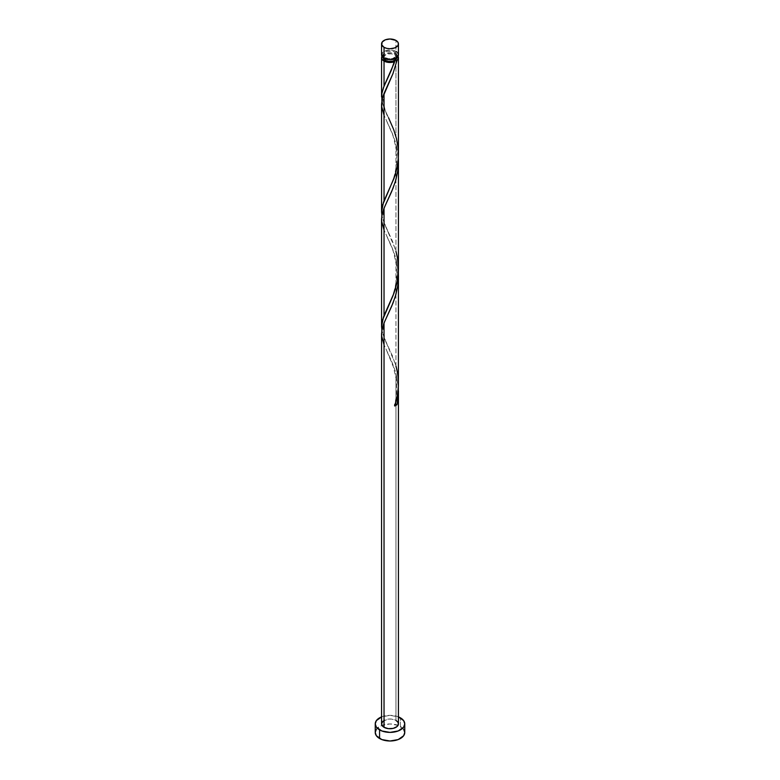 <?xml version="1.0" encoding="UTF-8"?>
<svg xmlns="http://www.w3.org/2000/svg" width="780" height="780" viewBox="0 0 780 780"><rect width="100%" height="100%" fill="white"/><g stroke="black" fill="none" stroke-linecap="round" stroke-linejoin="round"><path stroke-width="0.58" stroke-dasharray="3.9 2.92" d="M398.434 54.873A8.434 4.865 0 0 0 395.967 51.431L395.967 40.423L395.967 51.431L393.227 50.368L388.352 50.096L384.033 51.431L382.21 53.011M396.737 57.798A6.747 3.9 0 0 0 396.747 57.623A6.747 3.9 0 0 0 394.768 54.873L394.768 52.114A6.747 3.9 180 0 1 396.747 54.873A6.747 3.9 180 0 1 392.584 58.471A6.747 3.9 180 0 1 385.232 57.623L385.232 58.89L385.232 57.623L383.38 55.633L383.38 54.112L385.232 52.114L387.416 51.275L392.584 51.275L394.768 52.114L396.62 54.112L396.23 56.365L392.584 58.471L388.684 58.695L385.232 57.623A6.747 3.9 180 0 1 383.253 54.873A6.747 3.9 180 0 1 387.416 51.275A6.747 3.9 180 0 1 394.768 52.114L394.768 54.873L391.316 53.8L387.416 54.025L383.77 56.131L383.38 58.383M404.761 732.478A14.761 8.521 0 0 0 400.433 726.453L400.433 717.844L400.433 726.453A14.761 8.521 0 0 0 398.044 725.332A14.761 8.521 0 0 0 381.956 725.332A14.761 8.521 0 0 0 375.238 732.478M398.317 272.581L395.967 258.687L398.317 272.581M395.967 366.132L395.967 258.687L395.967 366.132L392.33 355.68L384.033 337.447L381.878 330.203L383.984 337.311L395.245 363.685L397.585 373.513L398.434 383.682M398.287 386.948L395.967 373.454L398.287 386.948M398.434 723.869A8.434 4.865 0 0 0 395.967 720.428L395.967 373.454L395.967 720.428A8.434 4.865 0 0 0 386.773 719.375A8.434 4.865 0 0 0 381.566 723.869M398.424 153.251L397.79 145.353L395.967 136.597L395.967 54.181A8.434 4.865 180 0 1 398.093 56.248M395.967 251.365L395.967 143.92L397.79 152.666L398.327 158.047L395.967 143.92L395.967 251.365L392.33 240.903L384.033 222.671L381.878 215.436L383.984 222.544L395.245 248.918L397.439 257.897L398.424 268.018M381.907 56.248A8.434 4.865 180 0 1 395.967 54.181L395.967 136.597L392.33 126.136L384.033 107.903L381.878 100.669L383.984 107.776L388.577 117.809C386.1 114.416 384.335 108.478 383.263 99.977C384.257 91.182 386.344 88.774 388.596 83.499M395.353 141.804L392.252 133.273L384.033 115.226L391.648 131.83L395.353 141.804M381.566 104.325L382.21 109.629L384.033 115.226M395.353 256.571L392.252 248.04L384.033 229.993L391.648 246.597L395.353 256.571M381.566 219.092L382.21 224.396L384.033 229.993M395.353 371.339L392.252 362.807L384.033 344.76L391.648 361.364L395.353 371.339M381.566 333.86L382.21 339.163L384.033 344.76M396.62 58.383L396.62 56.862L394.768 54.873A6.747 3.9 0 0 0 387.416 54.025A6.747 3.9 0 0 0 383.253 57.623A6.747 3.9 0 0 0 383.263 57.798M381.732 56.677L384.033 54.181L390 52.757L394.69 53.576L398.122 56.316M381.566 716.879A14.761 8.521 180 0 1 398.434 716.879L390 715.348L381.566 716.879M382.99 721.168L388.352 719.092L391.648 719.092L395.967 720.428M403.64 729.222L398.2 725.39L390 723.957L381.8 725.39L376.36 729.222M397.79 53.011L397.01 52.163M395.967 51.431A8.434 4.865 0 0 0 386.773 50.368A8.434 4.865 0 0 0 381.566 54.873M395.138 404.527A1.687 0.975 180 0 0 394.329 405.122A1.687 0.975 180 0 0 394.66 405.99L394.28 405.327L395.275 404.479M396.747 57.623L396.747 54.873M383.253 57.623L383.253 54.873M386.958 351.263L393.432 367.01L396.201 379.294C397.235 389.084 396.601 397.722 394.3 405.22M388.596 313.034C386.344 318.308 384.257 320.726 383.263 329.511C384.335 338.013 386.1 343.96 388.577 347.344M386.958 236.496L391.638 247.162C392.818 249.122 394.339 254.904 396.201 264.527C398.482 278.245 393.647 294.616 390.76 300.68L386.968 309.114M388.596 198.266C386.344 203.541 384.257 205.959 383.263 214.744C384.335 223.246 386.1 229.184 388.577 232.576M386.958 121.729L391.638 132.395C392.818 134.355 394.339 140.137 396.201 149.76C398.482 163.478 393.647 179.849 390.76 185.913L386.968 194.347M394.3 60.918C391.95 68.513 389.503 74.734 386.968 79.579"/><path stroke-width="1.17" d="M382.21 53.011L381.732 55.819L384.033 58.315L384.033 47.317A8.434 4.865 180 0 1 381.566 43.865A8.434 4.865 180 0 1 386.773 39.37A8.434 4.865 180 0 1 395.967 40.423L390 39L385.31 39.819L382.21 42.003L381.732 44.821L384.033 47.317L386.773 48.37L390 48.74L394.69 47.921L397.79 45.737L398.434 43.865L397.79 42.003L395.967 40.423A8.434 4.865 180 0 1 398.434 43.865A8.434 4.865 180 0 1 393.227 48.37A8.434 4.865 180 0 1 384.033 47.317L384.033 58.315A8.434 4.865 0 0 0 393.227 59.368A8.434 4.865 0 0 0 398.434 54.873L397.79 53.011M383.253 57.623L385.232 60.382L385.232 58.89L385.232 60.382A6.747 3.9 0 0 0 394.768 60.382A6.747 3.9 0 0 0 396.737 57.798M398.434 716.879A14.761 8.521 180 0 1 400.433 717.844A14.761 8.521 180 0 1 404.761 723.869A14.761 8.521 180 0 1 395.645 731.747A14.761 8.521 180 0 1 379.567 729.895L379.567 738.504A14.761 8.521 0 0 0 395.645 740.347A14.761 8.521 0 0 0 404.761 732.478L403.64 729.222M398.093 56.248A8.434 4.865 180 0 1 398.434 57.623A8.434 4.865 180 0 1 397.03 60.313L392.915 73.749L384.033 93.424L384.033 200.87L393.978 178.405L397.01 167.856L398.346 157.794L398.434 161.704L397.79 170.742L395.353 181.613L391.648 191.588L384.033 208.192L384.033 315.637L393.978 293.173L397.01 282.623L398.346 272.561L398.434 276.471L397.79 285.509L395.353 296.38L391.648 306.355L384.033 322.959L384.033 727.311A8.434 4.865 0 0 0 393.227 728.374A8.434 4.865 0 0 0 398.434 723.869L397.01 726.58L393.227 728.374L388.352 728.647L384.033 727.311L384.033 322.959L382.21 328.546L381.566 333.86L381.566 723.869A8.434 4.865 0 0 0 384.033 727.311L382.21 725.731L381.566 723.869L382.99 721.168M398.287 386.948L398.19 396.844L397.03 404.615A8.434 4.865 180 0 1 394.66 405.99L397.225 396.357L398.395 386.246L398.434 276.471M398.434 390.907L398.434 723.869L397.79 722.007L395.967 720.428M394.036 63.463L394.66 61.688A8.434 4.865 180 0 1 384.033 61.064L384.033 86.102L394.036 63.463M398.346 157.794L398.424 153.251M398.434 154.391L398.434 57.623M398.346 272.561L398.424 268.018M398.434 269.159L398.434 161.704M381.927 100.971L381.82 93.707L384.033 86.102L384.033 61.064A8.434 4.865 180 0 1 381.566 57.623A8.434 4.865 180 0 1 381.907 56.248M381.566 97.003L381.566 57.623L382.21 55.76M383.477 202.312L384.033 200.87L384.033 93.424L382.21 99.011L381.566 104.325L381.566 211.77L383.477 202.312M381.927 215.738L381.566 211.77M383.477 317.08L384.033 315.637L384.033 208.192L382.21 213.778L381.566 219.092L381.566 326.537L383.477 317.08M381.927 330.505L381.566 326.537M383.263 57.798A6.747 3.9 0 0 0 385.232 60.382L388.684 61.445L392.584 61.22L395.606 59.787L396.747 57.623M397.625 55.536L398.395 57.135L397.722 59.582L397.03 60.313L394.768 60.382L394.66 61.688L392.028 62.351L385.144 61.6L382.21 59.485L381.566 57.623M376.36 729.222L375.238 732.478A14.761 8.521 0 0 0 379.567 738.504L379.567 729.895A14.761 8.521 180 0 1 375.238 723.869A14.761 8.521 180 0 1 381.566 716.879M381.8 716.791L376.36 720.613L375.238 723.869L376.36 727.135L381.8 730.957L390 732.391L398.2 730.957L403.64 727.135L404.761 723.869L403.64 720.613L398.2 716.791M375.238 723.869L375.238 732.478L376.36 735.735L381.8 739.567L390 741L398.2 739.567L403.64 735.735L404.761 732.478L404.761 723.869M381.566 43.865L381.566 54.873A8.434 4.865 0 0 0 384.033 58.315L388.352 59.651L391.648 59.651L397.01 57.574L398.434 54.873L398.434 43.865M397.01 52.163L395.967 51.431M394.768 404.683L397.03 404.615L394.66 405.99C399.165 392.944 399.594 379.655 395.967 366.132M395.138 404.527A1.687 0.975 180 0 1 397.03 404.615L398.317 395.09L398.327 387.582M384.033 344.76L381.683 336.092L381.829 330.457L384.033 322.959L392.954 303.196L395.909 294.46L397.849 285.119L398.327 272.815M384.033 229.993L381.683 221.325L381.829 215.689L384.033 208.192L392.954 188.428L395.909 179.692L397.849 170.352L398.327 158.047M384.033 115.226L381.683 106.558L382.453 98.056L392.954 73.661L397.03 60.313L394.768 60.382L391.394 70.083L383.497 87.506L381.878 93.356L381.878 100.669M394.768 60.382L394.66 61.688M388.577 117.809L393.764 129.782L396.503 138.694L398.122 148.142L398.346 157.814L397.118 167.359L394.66 176.455L382.522 205.247L381.586 210.951L381.878 215.436M395.967 251.365L397.478 258.131L398.414 267.735L397.118 282.126L393.091 295.513L382.522 320.014L381.586 325.718L381.878 330.203"/></g></svg>
